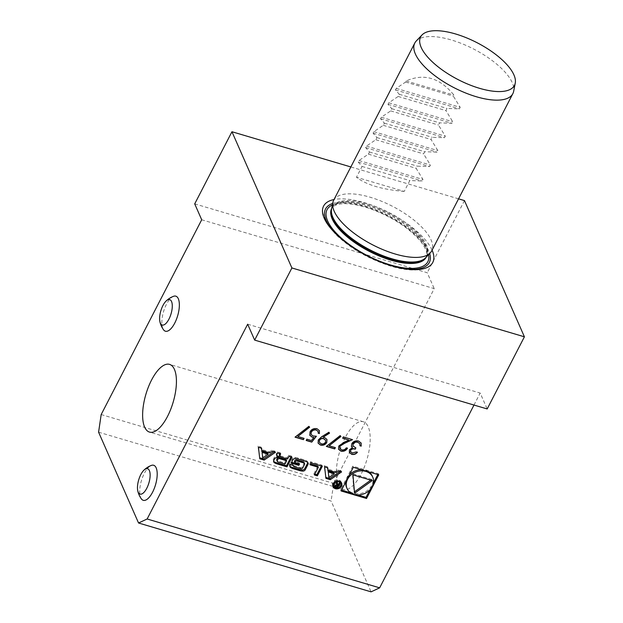 <?xml version="1.0" encoding="UTF-8"?>
<svg xmlns="http://www.w3.org/2000/svg" width="623" height="623" viewBox="0 0 623 623"><rect width="100%" height="100%" fill="white"/><g stroke="black" fill="none" stroke-linecap="round" stroke-linejoin="round"><path stroke-width="0.47" stroke-dasharray="3.12 2.34" d="M247.666 324.209L480.185 393.058L487.178 408.953M473.994 405.051L480.185 393.058M98.59 432.183L331.101 501.032L371.067 591.85M458.559 198.838L350.842 166.948M432.074 250.15A61.436 24.133 27.3 0 0 364.276 202.67A61.436 24.133 27.3 0 0 334.021 199.539M201.704 219.771L434.223 288.62L333.694 483.401L331.101 501.032M194.711 203.877L427.23 272.734L434.223 288.62M464.462 200.59L427.23 272.734M101.175 414.552L333.694 483.401M416.25 41.009A55.174 21.673 -152.7 0 1 473.76 49.092A55.174 21.673 -152.7 0 1 513.663 91.285M333.624 200.31A55.174 21.673 -152.7 0 1 392.591 206.361A55.174 21.673 -152.7 0 1 431.677 250.921M404.226 191.409C382.172 189.556 366.254 184.844 356.465 177.267L362.049 166.442L358.202 162.05L358.996 160.524L368.38 154.177L369.501 152.012L365.654 147.628L366.441 146.094L375.833 139.747L376.946 137.59L373.099 133.197L373.886 131.663L383.277 125.324L384.391 123.159L380.544 118.767L381.338 117.241L390.722 110.894L391.844 108.729L387.989 104.345L388.783 102.811L398.167 96.464L399.288 94.299L395.441 89.914L396.228 88.38L405.62 82.041L406.173 80.959C423.944 73.062 439.861 77.774 453.933 95.101L453.373 96.183L460.195 107.327L459.408 108.854L447.049 108.441L445.928 110.606L452.75 121.75L451.963 123.284L439.597 122.871L438.483 125.036L445.305 136.18L444.51 137.714L432.152 137.301L431.038 139.466L437.86 150.61L437.066 152.137L424.707 151.732L423.585 153.889L430.407 165.04L429.621 166.567L417.262 166.154L416.141 168.319L422.962 179.463L422.176 180.997L409.809 180.584L404.226 191.409L356.465 177.267M362.049 166.442L409.809 180.584M368.38 154.177L416.141 168.319M369.501 152.012L417.262 166.154M375.833 139.747L423.585 153.889M376.946 137.59L424.707 151.732M383.277 125.324L431.038 139.466M384.391 123.159L432.152 137.301M390.722 110.894L438.483 125.036M391.844 108.729L439.597 122.871M398.167 96.464L445.928 110.606M399.288 94.299L447.049 108.441M405.62 82.041L453.373 96.183M406.173 80.959L453.933 95.101M173.474 296.322A18.285 7.351 -73.5 0 0 163.561 311.593A18.285 7.351 -73.5 0 0 163.553 329.808M141.398 498.914A18.285 7.351 106.5 0 1 141.405 480.699A18.285 7.351 106.5 0 1 151.319 465.428M345.298 437.447A35.309 14.197 -73.5 0 0 343.265 489.468A35.309 14.197 -73.5 0 0 366.9 459.642A35.309 14.197 -73.5 0 0 363.318 421.755A35.309 14.197 -73.5 0 0 345.298 437.447M377.811 474.539L378.254 473.682L352.813 466.152L353.311 467.289M378.254 473.682L378.753 474.819M369.937 489.787L373.457 482.973M352.813 466.152L340.586 489.834L341.529 490.114M350.656 492.816L357.843 494.942M340.586 489.834L341.085 490.971M368.684 471.837A14.049 11.619 156.2 0 0 365.351 470.279A14.049 11.619 156.2 0 0 361.496 469.711M349.402 474.858A14.049 11.619 156.2 0 0 345.882 481.68M346.559 487.42A14.049 11.619 156.2 0 0 364.105 492.396A14.049 11.619 156.2 0 0 372.281 476.097M370.755 480.131L371.729 479.43L372.235 480.567M371.729 479.43L352.454 473.729L354.074 492.115L354.448 491.843M354.074 492.115L354.573 493.252M352.454 473.729L352.953 474.858M267.688 453.053L262.221 456.823M261.224 448.108L261.107 447.088L257.945 446.154L259.768 458.793M257.945 446.154L258.444 447.291M261.107 447.088L261.605 448.225M273.918 451.87L274.922 451.177L271.76 450.242L269.471 451.823L261.372 449.424M269.471 451.823L269.969 452.96M271.76 450.242L272.259 451.379M274.922 451.177L275.421 452.314M279.221 457.843L278.722 456.706A16.346 13.519 156.2 0 0 276.659 456.418A2.305 1.9 156.2 0 0 274.136 457.788L273.333 459.33A2.305 1.9 156.2 0 0 273.248 460.856A2.305 1.9 156.2 0 0 273.614 461.378M279.743 453.599L280.186 452.742L277.196 451.854L276.433 453.326A2.305 1.9 156.2 0 0 276.347 454.845A2.305 1.9 156.2 0 0 276.713 455.366M277.196 451.854L277.694 452.991M280.186 452.742L280.685 453.871M279.377 455.172A1.464 1.215 156.2 0 0 280.101 455.779L280.599 456.916M291.019 456.932L291.463 456.075L288.472 455.195L287.102 457.85L280.101 455.779M287.102 457.85L287.6 458.987M288.472 455.195L288.971 456.332M291.463 456.075L291.961 457.212M279.423 457.656L279.166 457.578A1.464 1.215 156.2 0 0 278.099 457.656M276.776 460.21A1.464 1.215 156.2 0 0 277.5 460.818L277.998 461.955M286.167 459.657L284.501 462.889L277.5 460.818M284.501 462.889L284.999 464.026M293.441 465.56L292.942 464.423L289.897 463.52L289.578 464.143A2.305 1.9 156.2 0 0 289.493 465.669A2.305 1.9 156.2 0 0 289.851 466.183M289.897 463.52L290.396 464.657M292.942 464.423A1.464 1.215 156.2 0 0 293.737 465.63L294.235 466.759M304.047 462.437A1.464 1.215 156.2 0 1 303.993 463.411L302.264 466.767A1.464 1.215 156.2 0 1 300.356 467.585L293.737 465.63M298.619 463.707L299.063 462.85L294.399 461.464M299.063 462.85L299.562 463.979M307.707 462.406A2.305 1.9 156.2 0 0 307.575 461.791A2.305 1.9 156.2 0 0 306.859 461.012A16.346 13.519 156.2 0 0 303.876 459.751L298.16 458.061A16.346 13.519 156.2 0 0 294.843 457.453A2.305 1.9 156.2 0 0 292.319 458.824L290.7 461.962L291.642 462.243M290.7 461.962L291.198 463.099M321.398 465.926L321.842 465.07L310.581 461.736L309.576 463.683L310.519 463.956M309.576 463.683L310.075 464.813M310.581 461.736L311.079 462.873M321.842 465.07L322.34 466.206M317.847 466.129L313.875 473.83L314.817 474.111M313.875 473.83L314.374 474.96M339.356 481.143A3.754 3.099 156.2 0 0 338.46 480.722A3.754 3.099 156.2 0 0 333.25 483.83M333.445 485.301A3.754 3.099 156.2 0 0 338.125 486.633A3.754 3.099 156.2 0 0 340.314 482.28M341.311 482.514A4.634 3.831 156.2 0 0 341.116 481.922A4.634 3.831 156.2 0 0 338.834 480.006A4.634 3.831 156.2 0 0 333.85 481.244A4.634 3.831 156.2 0 0 332.635 485.66A4.634 3.831 156.2 0 0 332.939 486.197M334.894 487.568A4.634 3.831 156.2 0 0 340.999 484.881M336.591 482.218L336.537 481.213L335.945 481.042L336.56 484.001M336.646 484.383L336.147 483.246L334.535 484.492L335.042 485.629M335.945 481.042L336.451 482.179M336.537 481.213L337.035 482.35M338.071 485.013L339.566 482.116L339.052 481.961L337.993 484.009L337.339 483.814L337.837 484.943M337.339 483.814L336.747 483.378M337.993 484.009L338.491 485.138M339.052 481.961L339.551 483.098M339.566 482.116L340.065 483.253M335.579 486.275L337.175 486.75L337.993 485.169M337.175 486.75L337.362 487.163M337.44 487.186L336.942 486.049L335.595 485.652A0.919 0.763 -23.8 0 1 336.365 484.149L336.661 484.242M336.942 486.049L337.713 484.546L337.9 484.967M337.199 484.398L337.713 484.546M334.535 484.492L334.886 486.033M327.387 467.702L327.27 466.682L327.768 467.818M340.088 471.463L341.085 470.77L337.931 469.835L335.641 471.416L327.542 469.018M335.641 471.416L336.14 472.553M337.931 469.835L338.429 470.972M341.085 470.77L341.591 471.907M327.27 466.682L324.116 465.747L325.821 477.366M325.432 477.249L325.938 478.386M324.116 465.747L324.614 466.884M333.858 472.647L328.391 476.416M297.693 436.271L304.079 438.358M294.959 436.957L308.876 426.342M308.774 426.116L309.647 427.191M306.088 440.251L306.859 439.184M306.757 438.95L311.469 440.547M311.368 440.321L313.813 437.214M309.732 435.15L310.052 431.825M309.958 431.591C311.593 428.897 313.93 427.884 316.982 428.546L317.084 428.772M316.982 428.546L319.334 430.54M318.065 432.969L318.08 431.412M311.025 434.332L313.081 435.983M312.98 435.757L316.406 436.225M318.041 443L318.182 439.729L321.663 436.489L328.874 432.261M328.773 432.035L329.52 433.18M323.002 436.972L324.575 437.525M324.474 437.299L326.919 439.386M319.319 442.174L321.118 443.576C322.924 444.028 324.373 443.49 325.447 441.972L325.572 440.22M328.991 445.538L335.376 447.625M326.257 446.224L340.174 435.609M340.072 435.384L340.945 436.458M339.862 448.319L341.63 449.853M341.529 449.627C343.514 450.047 345.064 449.385 346.178 447.641L346.279 447.867M346.178 447.641L347.494 448.225M338.53 449.175L338.741 446.161M338.639 445.936L343.717 442.213L348.849 439.846M342.541 437.985L343.312 436.91M343.211 436.684L352.525 439.643M350.562 451.535L352.369 453.03M352.268 452.804L356.208 451.932M356.107 451.698L357.423 452.29M349.301 452.29L349.448 449.876M349.347 449.65L352.275 447.524M351.582 446.629L351.458 446.239M351.356 446.006L351.808 443.755M351.707 443.529C353.366 441.061 355.632 440.165 358.505 440.843L358.607 441.068M358.505 440.843L361.145 443.008M359.892 445.546L359.728 443.483M352.968 445.858L355.873 447.914M331.67 208.549A53.189 20.886 -152.7 0 1 332.067 207.661L331.553 209.149A53.305 20.941 -152.7 0 1 389.313 212.708A53.305 20.941 -152.7 0 1 425.673 257.727L426.591 256.45A53.189 20.886 -152.7 0 1 426.093 257.283M331.709 208.347L332.067 207.661A53.189 20.886 -152.7 0 1 388.908 213.494A53.189 20.886 -152.7 0 1 426.591 256.45L426.233 257.135M331.662 208.44A53.189 20.886 -152.7 0 1 388.503 214.273A53.189 20.886 -152.7 0 1 426.187 257.229C426.833 254.597 428.826 252.479 420.525 241.21C408.797 227.675 392.038 216.843 370.249 208.713C356.021 203.962 345.126 202.568 337.557 204.531C334.302 205.528 332.339 206.828 331.662 208.44M332.363 204.99A56.716 22.28 -152.7 0 1 387.654 215.924A56.716 22.28 -152.7 0 1 428.593 254.667M405.628 268.941A58.383 22.926 -152.7 0 1 390.652 265.748A58.383 22.926 -152.7 0 1 334.021 231.982M332.659 203.456A58.383 22.926 -152.7 0 1 387.95 215.34A58.383 22.926 -152.7 0 1 429.675 253.53M358.202 162.05L422.176 180.997M358.996 160.524L422.962 179.463M365.654 147.628L429.621 166.567M366.441 146.094L430.407 165.04M373.099 133.197L437.066 152.137M373.886 131.663L437.86 150.61M380.544 118.767L444.51 137.714M381.338 117.241L445.305 136.18M387.989 104.345L451.963 123.284M388.783 102.811L452.75 121.75M395.441 89.914L459.408 108.854M396.228 88.38L460.195 107.327M273.333 459.33L273.832 460.467M274.136 457.788L274.634 458.917M276.659 456.418L277.157 457.555M276.433 453.326L276.939 454.455M289.578 464.143L290.077 465.28M300.356 467.585L300.854 468.722M302.264 466.767L302.762 467.904M303.993 463.411L304.499 464.548M292.319 458.824L292.818 459.961M294.843 457.453L295.341 458.59M298.16 458.061L298.666 459.198M303.876 459.751L304.374 460.888M306.859 461.012L307.357 462.149M336.023 482.521L336.521 483.658M335.595 485.652L336.093 486.789M336.365 484.149L336.599 484.678M428.359 266.87C419.692 271.246 407.278 271.044 391.135 266.247C369.268 259.339 350.796 248.741 335.735 234.435L326.25 222.598L322.543 212.256M363.318 421.755L169.549 364.377M343.265 489.468L149.504 432.097M273.248 460.856L273.746 461.993M276.347 454.845L276.853 455.981M289.493 465.669L289.991 466.806M293.012 465.023L293.223 465.49M307.575 461.791L308.074 462.928M332.635 485.66L333.134 486.789M341.116 481.922L341.622 483.059M336.163 483.269L336.661 484.406M334.426 485.605L334.925 486.742"/><path stroke-width="0.93" d="M316.406 436.225L311.757 442.12L306.189 440.477L306.859 439.184L311.469 440.547L313.914 437.439L312.193 437.214L309.779 435.259L310.052 431.825C311.687 429.13 314.031 428.11 317.084 428.772L319.381 430.657L319.381 433.561L318.166 433.195L318.135 431.529L316.344 430.049C314.14 429.597 312.442 430.329 311.251 432.23L311.072 434.441L313.081 435.983L316.406 436.225M297.794 436.497L304.079 438.358L303.409 439.651L295.061 437.182L308.876 426.342L309.647 427.191L297.794 436.497L309.483 427.012M350.842 166.948L231.951 131.741L291.899 267.96L254.659 340.103L247.666 324.209L147.137 518.99L379.648 587.839L473.994 405.051M378.753 474.819L353.311 467.289L341.085 490.971L366.534 498.501L378.753 474.819M258.444 447.291L259.768 458.793L264.144 460.093L275.421 452.314L272.259 451.379L269.969 452.96L261.87 450.561L261.605 448.225L258.444 447.291M273.832 460.467A2.305 1.9 156.2 0 0 273.746 461.993A2.305 1.9 156.2 0 0 274.463 462.772A16.346 13.519 156.2 0 0 277.445 464.026L286.985 466.853L291.961 457.212L288.971 456.332L287.6 458.987L280.599 456.916A1.464 1.215 156.2 0 1 279.929 455.335L280.685 453.871L277.694 452.991L276.939 454.455A2.305 1.9 156.2 0 0 276.853 455.981A2.305 1.9 156.2 0 0 277.57 456.76A16.346 13.519 156.2 0 0 279.345 457.609L279.221 457.843A16.346 13.519 156.2 0 0 277.157 457.555A2.305 1.9 156.2 0 0 274.634 458.917L273.832 460.467M290.077 465.28A2.305 1.9 156.2 0 0 289.991 466.806A2.305 1.9 156.2 0 0 290.707 467.577A16.346 13.519 156.2 0 0 293.69 468.839L299.398 470.529A16.346 13.519 156.2 0 0 302.723 471.136A2.305 1.9 156.2 0 0 305.247 469.765L307.988 464.447A2.305 1.9 156.2 0 0 308.074 462.928A2.305 1.9 156.2 0 0 307.357 462.149A16.346 13.519 156.2 0 0 304.374 460.888L298.666 459.198A16.346 13.519 156.2 0 0 295.341 458.59A2.305 1.9 156.2 0 0 292.818 459.961L291.198 463.099L298.853 465.365L299.562 463.979L294.905 462.601L295.302 461.822A1.464 1.215 156.2 0 1 297.21 461.004L303.829 462.967A1.464 1.215 156.2 0 1 304.499 464.548L302.762 467.904A1.464 1.215 156.2 0 1 300.854 468.722L294.235 466.759A1.464 1.215 156.2 0 1 293.441 465.56L290.396 464.657L290.077 465.28M310.075 464.813L318.345 467.266L314.374 474.96L317.364 475.847L322.34 466.206L311.079 462.873L310.075 464.813M339.333 481.135A4.634 3.831 156.2 0 0 334.349 482.381A4.634 3.831 156.2 0 0 333.134 486.789A4.634 3.831 156.2 0 0 338.92 488.432A4.634 3.831 156.2 0 0 341.622 483.059A4.634 3.831 156.2 0 0 339.333 481.135A3.754 3.099 156.2 0 1 340.314 482.28L340.812 483.417A3.754 3.099 156.2 0 0 338.959 481.859A3.754 3.099 156.2 0 0 334.925 482.864A3.754 3.099 156.2 0 0 333.944 486.438A3.754 3.099 156.2 0 0 338.624 487.77A3.754 3.099 156.2 0 0 340.812 483.417M328.041 470.155L327.768 467.818L324.614 466.884L325.938 478.386L330.315 479.687L341.591 471.907L338.429 470.972L336.14 472.553L328.041 470.155L327.387 467.702M318.283 439.955L321.756 436.715L328.874 432.261L329.52 433.18L323.096 437.198L324.575 437.525L326.974 439.495L326.795 442.494C325.299 444.814 323.189 445.679 320.487 445.079L318.088 443.117L318.283 439.955M329.092 445.764L335.376 447.625L334.707 448.918L326.359 446.45L340.174 435.609L340.945 436.458L329.092 445.764L340.781 436.287M340.01 446.418L339.909 448.428L341.63 449.853C343.608 450.273 345.158 449.611 346.279 447.867L347.494 448.225C345.944 450.725 343.748 451.691 340.898 451.13L338.577 449.292L338.741 446.161L343.818 442.439L348.95 440.079L342.642 438.21L343.312 436.91L352.525 439.643L344.566 443.311L339.909 446.193L339.862 448.319M350.663 450.242L350.609 451.644L352.369 453.03L356.208 451.932L357.423 452.29C355.881 454.151 353.981 454.829 351.715 454.331L349.347 452.407L349.448 449.876L352.377 447.75L351.458 446.239L351.808 443.755C353.467 441.286 355.725 440.391 358.607 441.068L361.192 443.124L361.208 446.13L359.985 445.772L359.829 443.708L357.914 442.353C355.92 441.793 354.308 442.338 353.077 444.004L353.015 445.975L355.873 447.914L355.211 449.206C353.436 448.568 351.925 448.91 350.663 450.242L350.562 451.535M351.629 446.746L351.458 446.239M359.853 443.755L357.914 442.353M231.951 131.741L194.711 203.877L201.704 219.771L101.175 414.552L98.59 432.183L138.555 523.001L371.067 591.85L379.648 587.839M291.899 267.96L524.41 336.809L464.462 200.59L458.559 198.838M334.021 199.539A61.436 24.133 27.3 0 0 322.543 212.256A61.436 24.133 27.3 0 0 392.085 265.881A61.436 24.133 27.3 0 0 428.359 266.87A61.436 24.133 27.3 0 0 432.074 250.15M254.659 340.103L487.178 408.953L524.41 336.809M147.137 518.99L138.555 523.001M479.5 88.302A52.807 20.738 -152.7 0 1 432.65 62.168A52.807 20.738 -152.7 0 1 422.012 34.966A52.807 20.738 -152.7 0 1 477.054 42.707A52.807 20.738 -152.7 0 1 515.252 83.093A52.807 20.738 -152.7 0 1 479.5 88.302M515.252 83.093L513.663 91.285A55.174 21.673 -152.7 0 1 512.846 93.66A55.174 21.673 -152.7 0 1 476.307 96.729A55.174 21.673 -152.7 0 1 414.793 43.049A55.174 21.673 -152.7 0 1 416.25 41.009L422.012 34.966M512.846 93.66L431.677 250.921A55.174 21.673 -152.7 0 1 430.22 252.961A55.174 21.673 -152.7 0 1 395.138 253.997A55.174 21.673 -152.7 0 1 332.807 202.685A55.174 21.673 -152.7 0 1 333.624 200.31L414.793 43.049M151.537 380.077A35.309 14.197 -73.5 0 0 149.504 432.097A35.309 14.197 -73.5 0 0 173.139 402.263A35.309 14.197 -73.5 0 0 169.549 364.377A35.309 14.197 -73.5 0 0 151.537 380.077M159.916 321.717A22.07 22.07 0 0 0 163.553 329.801A18.285 7.351 -73.5 0 0 175.281 322.005A18.285 7.351 -73.5 0 0 178.318 298.744A18.285 7.351 -73.5 0 0 173.474 296.322A22.07 22.07 0 0 0 166.014 301.127A13.239 5.319 -73.5 0 0 159.916 321.717A13.239 5.319 -73.5 0 0 168.771 319.459A13.239 5.319 -73.5 0 0 171.146 300.761A13.239 5.319 -73.5 0 0 166.014 301.127M143.858 470.233A22.07 22.07 0 0 1 151.327 465.428A18.285 7.351 106.5 0 1 156.163 467.85A18.285 7.351 106.5 0 1 153.126 491.111A18.285 7.351 106.5 0 1 141.398 498.914A22.07 22.07 0 0 1 137.761 490.823A13.239 5.319 -73.5 0 0 146.701 488.409A13.239 5.319 -73.5 0 0 148.881 469.711A13.239 5.319 -73.5 0 0 143.858 470.233A13.239 5.319 -73.5 0 0 137.761 490.823M357.843 494.942L366.028 497.364L369.937 489.787M373.457 482.973L377.811 474.539M366.028 497.364L366.534 498.501M341.529 490.114L350.656 492.816M361.496 469.711A14.049 11.619 156.2 0 0 349.402 474.858M345.882 481.68A14.049 11.619 156.2 0 0 346.559 487.42L347.058 488.557A14.049 11.619 156.2 0 0 364.603 493.533A14.049 11.619 156.2 0 0 372.78 477.234A14.049 11.619 156.2 0 0 365.849 471.409A14.049 11.619 156.2 0 0 350.733 475.178A14.049 11.619 156.2 0 0 347.058 488.557M372.78 477.234L372.281 476.097A14.049 11.619 156.2 0 0 368.684 471.837M354.573 493.252L372.235 480.567L352.953 474.858L354.573 493.252M354.448 491.843L370.755 480.131M262.719 457.96L262.081 452.376L268.194 454.19L262.719 457.96L262.081 452.376M261.582 451.247L267.688 453.053L268.194 454.19M261.87 450.561L261.224 448.108M259.651 457.773L263.646 458.956L273.918 451.87M263.646 458.956L264.144 460.093M273.614 461.378A2.305 1.9 156.2 0 0 273.964 461.635A16.346 13.519 156.2 0 0 276.947 462.897L286.487 465.716L291.019 456.932M278.917 456.636L279.345 457.609M276.713 455.366A2.305 1.9 156.2 0 0 277.064 455.623A16.346 13.519 156.2 0 0 278.847 456.472M279.875 456.309L279.377 455.172A1.464 1.215 156.2 0 1 279.431 454.198L279.743 453.599M286.487 465.716L286.985 466.853M279.665 458.715A1.464 1.215 156.2 0 0 277.765 459.533L277.328 460.374A1.464 1.215 156.2 0 0 277.998 461.955L284.999 464.026L286.673 460.786L279.665 458.715L279.291 457.85M278.099 457.656A1.464 1.215 156.2 0 0 277.258 458.396L277.765 459.533M277.274 461.347L276.776 460.21A1.464 1.215 156.2 0 1 276.83 459.237L277.258 458.396M278.925 456.534L279.431 457.671L286.167 459.657L286.673 460.786M289.851 466.183A2.305 1.9 156.2 0 0 290.209 466.448A16.346 13.519 156.2 0 0 293.192 467.702L298.9 469.392A16.346 13.519 156.2 0 0 302.217 469.999A2.305 1.9 156.2 0 0 304.748 468.636L307.489 463.317A2.305 1.9 156.2 0 0 307.707 462.406M304.554 463.574L304.047 462.437A1.464 1.215 156.2 0 0 303.323 461.83L303.829 462.967M294.905 462.601L294.399 461.464L294.804 460.685A1.464 1.215 156.2 0 1 296.712 459.867L303.323 461.83M291.642 462.243L298.347 464.228L298.619 463.707M298.347 464.228L298.853 465.365M310.519 463.956L317.847 466.129L318.345 467.266M314.817 474.111L316.866 474.71L321.398 465.926M316.866 474.71L317.364 475.847M333.25 483.83A3.754 3.099 156.2 0 0 333.445 485.301L333.944 486.438M332.939 486.197A4.634 3.831 156.2 0 0 334.894 487.568M340.999 484.881A4.634 3.831 156.2 0 0 341.311 482.514M337.837 484.943L337.035 482.35L336.451 482.179L336.864 484.694L335.042 485.629L334.925 486.742L337.674 487.879L340.065 483.253L339.551 483.098L338.491 485.138L337.245 484.507L336.747 483.378M337.339 483.814L336.591 482.218M337.362 487.163L337.674 487.879M334.886 486.033L335.579 486.275M337.44 487.186L336.093 486.789A0.919 0.763 -23.8 0 1 336.864 485.286L338.211 485.683L337.44 487.186M337.9 484.967L338.211 485.683M336.661 484.242L337.199 484.398M325.821 477.366L329.816 478.55L340.088 471.463M329.816 478.55L330.315 479.687M328.889 477.553L328.251 471.969L334.356 473.784L328.889 477.553L328.251 471.969M327.745 470.84L333.858 472.647L334.356 473.784M303.884 438.304L303.409 439.651M303.308 439.425L295.24 437.035M316.11 436.24L311.757 442.12M311.656 441.894L306.275 440.305M312.193 437.214L313.914 437.439M312.092 436.988L309.732 435.15M319.334 430.54L319.381 433.561M319.28 433.335L318.213 433.016M318.08 431.412L316.344 430.049M316.243 429.823C314.039 429.372 312.341 430.096 311.15 432.004L311.251 432.23M311.15 432.004L311.025 434.332M329.38 432.985L323.096 437.198M326.919 439.386L326.795 442.494M326.701 442.268C325.198 444.588 323.088 445.445 320.386 444.853L320.487 445.079M320.386 444.853L318.041 443M325.572 440.22L323.578 438.522C321.787 438.07 320.386 438.623 319.365 440.165L319.319 442.174M325.549 442.198L325.627 440.329L323.68 438.748C321.889 438.296 320.487 438.849 319.459 440.391L319.365 442.283L321.219 443.802C323.026 444.254 324.474 443.716 325.549 442.198M335.19 447.571L334.707 448.918M334.606 448.692L326.545 446.302M347.393 447.999C345.843 450.499 343.647 451.465 340.797 450.896L340.898 451.13M340.797 450.896L338.53 449.175M342.728 438.039L348.95 440.079M352.166 439.534L344.566 443.311M344.472 443.085L339.909 446.193M357.329 452.064C355.78 453.926 353.88 454.603 351.621 454.105L351.715 454.331M351.621 454.105L349.301 452.29M351.356 446.006L352.377 447.75M361.145 443.008L361.208 446.13M361.106 445.904L360.024 445.585M357.812 442.128C355.819 441.567 354.214 442.112 352.984 443.778L353.077 444.004M352.984 443.778L352.968 445.858M355.694 447.844L355.211 449.206M355.11 448.981C353.342 448.334 351.824 448.685 350.562 450.016M430.22 252.961L425.673 257.727A53.305 20.941 -152.7 0 1 391.781 258.732A53.305 20.941 -152.7 0 1 331.553 209.149L332.807 202.685M426.093 257.283A53.189 20.886 -152.7 0 1 391.369 259.417A53.189 20.886 -152.7 0 1 331.67 208.549M426.233 257.135L426.187 257.229A53.189 20.886 -152.7 0 1 390.964 260.188A53.189 20.886 -152.7 0 1 331.662 208.44L331.709 208.347M428.593 254.667A56.716 22.28 -152.7 0 1 390.278 264.892A56.716 22.28 -152.7 0 1 336.825 233.765A56.716 22.28 -152.7 0 1 332.363 204.99M334.021 231.982A58.383 22.926 -152.7 0 1 332.659 203.456M429.675 253.53A58.383 22.926 -152.7 0 1 405.628 268.941M273.964 461.635L274.463 462.772M277.064 455.623L277.57 456.76M279.431 454.198L279.929 455.335M276.947 462.897L277.445 464.026M276.83 459.237L277.328 460.374M290.209 466.448L290.707 467.577M296.712 459.867L297.21 461.004M294.804 460.685L295.302 461.822M307.489 463.317L307.988 464.447M304.748 468.636L305.247 469.765M302.217 469.999L302.723 471.136M298.9 469.392L299.398 470.529M293.192 467.702L293.69 468.839M336.599 482.381L337.098 483.51M335.345 486.205L335.852 487.342M336.599 484.678L336.864 485.286M293.223 465.49L293.511 466.152M335.19 485.379L335.641 486.407"/></g></svg>
